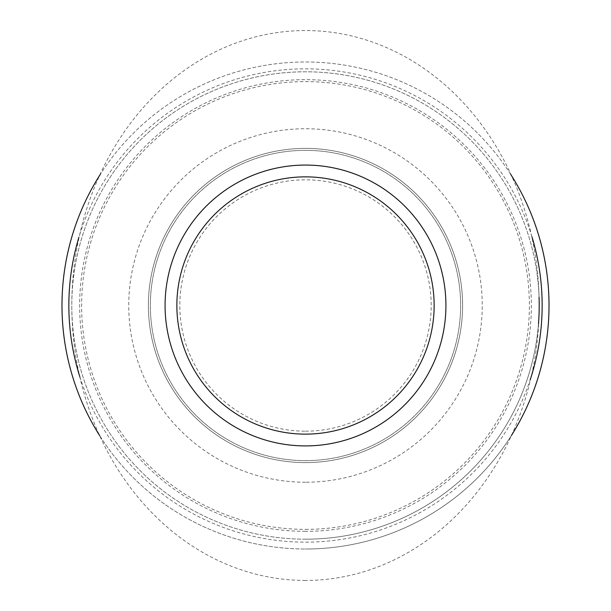 <?xml version="1.0" encoding="UTF-8"?>
<svg xmlns="http://www.w3.org/2000/svg" width="611" height="611" viewBox="0 0 611 611"><rect width="100%" height="100%" fill="white"/><g stroke="black" fill="none" stroke-linecap="round" stroke-linejoin="round"><path stroke-width="0.46" stroke-dasharray="3.06 2.29" d="M305.5 462.603A157.111 157.111 0 0 0 441.562 226.941A157.111 157.111 0 0 0 169.438 226.941A157.111 157.111 0 0 0 305.5 462.603A157.111 157.111 0 0 1 169.438 226.941A157.111 157.111 0 0 1 441.562 226.941A157.111 157.111 0 0 1 305.5 462.603A157.111 157.111 0 0 1 169.438 226.941A157.111 157.111 0 0 1 441.562 226.941A157.111 157.111 0 0 1 305.5 462.603M305.5 482.239A176.747 176.747 0 0 1 152.429 217.119A176.747 176.747 0 0 1 458.571 217.119A176.747 176.747 0 0 1 305.5 482.239M305.5 529.378A223.886 223.886 0 0 0 499.386 193.55A223.886 223.886 0 0 0 111.614 193.55A223.886 223.886 0 0 0 305.5 529.378M99.715 435.704A243.522 243.522 0 0 0 305.5 549.014A243.522 243.522 0 0 1 94.606 183.735A243.522 243.522 0 0 1 516.394 183.735A243.522 243.522 0 0 1 305.5 549.014A243.522 243.522 0 0 0 511.354 435.597M510.743 174.433A243.522 243.522 0 0 0 100.288 174.387M176.869 305.492A128.631 128.631 0 0 1 369.815 194.092A128.631 128.631 0 0 1 369.815 416.893A128.631 128.631 0 0 1 176.869 305.492A128.631 128.631 0 0 1 369.815 194.092A128.631 128.631 0 0 1 369.815 416.893A128.631 128.631 0 0 1 176.869 305.492M79.865 376.85A236.648 236.648 0 0 0 530.18 379.813M532.005 236.961A236.648 236.648 0 0 0 78.842 237.45M305.5 580.435A274.942 233.7 -90 0 1 103.106 168.025A274.942 233.7 -90 0 1 507.894 168.025A274.942 233.7 -90 0 1 305.5 580.435M305.5 434.131A128.631 128.631 0 0 0 416.901 241.177A128.631 128.631 0 0 0 194.099 241.177A128.631 128.631 0 0 0 305.5 434.131M305.5 531.341A225.849 225.849 0 0 1 109.911 192.572A225.849 225.849 0 0 1 501.089 192.572A225.849 225.849 0 0 1 305.5 531.341M539.055 297.106A233.7 233.7 0 0 0 299.909 71.861A233.7 233.7 0 0 0 71.815 308.288A233.7 233.7 0 0 0 305.5 539.192A233.7 233.7 0 0 0 538.482 323.822M305.5 460.641A155.148 155.148 0 0 1 171.141 227.918A155.148 155.148 0 0 1 439.859 227.918A155.148 155.148 0 0 1 305.5 460.641A155.148 155.148 0 0 1 171.141 227.918A155.148 155.148 0 0 1 439.859 227.918A155.148 155.148 0 0 1 305.5 460.641M305.5 539.192A233.7 233.7 0 0 1 103.106 188.639A233.7 233.7 0 0 1 507.894 188.639A233.7 233.7 0 0 1 305.5 539.192M305.5 431.183A125.69 125.69 0 0 0 414.35 242.651A125.69 125.69 0 0 0 196.65 242.651A125.69 125.69 0 0 0 305.5 431.183"/><path stroke-width="0.92" d="M511.354 435.597A243.522 243.522 0 0 0 510.743 174.433M100.288 174.387A243.522 243.522 0 0 0 99.715 435.704M530.18 379.813A236.648 236.648 0 0 0 532.005 236.961M78.842 237.45A236.648 236.648 0 0 0 79.865 376.85M305.5 445.908A140.415 140.415 0 0 0 427.104 235.281A140.415 140.415 0 0 0 183.896 235.281A140.415 140.415 0 0 0 305.5 445.908M305.5 434.131A128.631 128.631 0 0 1 194.099 241.177A128.631 128.631 0 0 1 416.901 241.177A128.631 128.631 0 0 1 305.5 434.131M538.482 323.822A233.7 233.7 0 0 0 539.055 297.106"/></g></svg>
